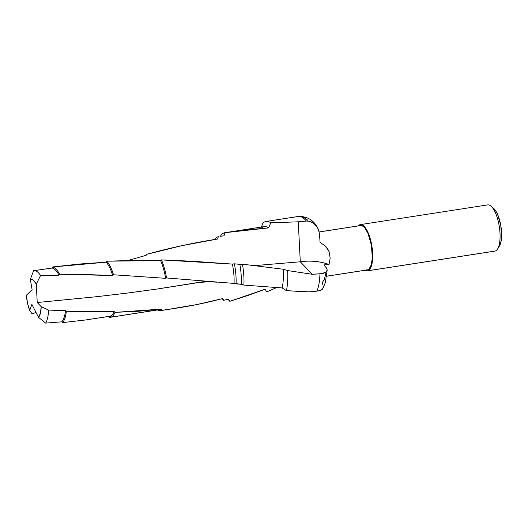 <?xml version="1.0" encoding="UTF-8"?>
<svg xmlns="http://www.w3.org/2000/svg" width="528" height="528" viewBox="0 0 528 528"><rect width="100%" height="100%" fill="white"/><g stroke="black" fill="none" stroke-linecap="round" stroke-linejoin="round"><path stroke-width="0.79" d="M326.68 276.23L367.323 269.933A22.453 7.841 -98.8 0 0 367.778 269.821L326.687 276.19L367.778 269.821L369.171 268.904L371.303 264.7L372.306 257.915L371.408 245.223L367.976 233.376L364.828 227.984L363.165 226.38L361.535 225.595L359.99 225.661L319.216 231.977M367.462 270.857L494.842 251.13A23.39 8.164 -98.8 0 0 495.317 251.011L367.937 270.745A23.39 8.164 81.2 0 1 367.462 270.857A23.39 8.164 81.2 0 1 365.059 270.283M364.63 269.999L366.333 270.811L367.937 270.745L369.389 269.788L370.63 267.986L371.613 265.406L372.656 258.337L372.682 254.12L371.725 245.117L369.574 236.511L366.557 229.621L364.868 227.159L363.139 225.489L361.436 224.671L359.825 224.743L358.189 225.898A23.39 8.164 81.2 0 1 359.825 224.743A23.39 8.164 81.2 0 1 360.301 224.624A23.39 8.164 81.2 0 1 371.844 245.804A23.39 8.164 81.2 0 1 367.937 270.745L495.317 251.011A23.39 8.164 81.2 0 1 494.353 251.163M86.084 319.909L62.548 322.608L61.73 321.829L45.679 323.103L38.524 317.361L31.865 304.326L29.72 310.517L27.535 303.211L26.4 295.172L32.142 289.786L30.32 279.451L33.574 270.725A27.859 9.722 81.2 0 1 33.812 270.679A27.859 9.722 81.2 0 1 40.57 275.497A27.859 9.722 -98.8 0 0 33.574 270.725L30.32 279.451A19.754 6.897 81.2 0 1 36.307 284.11L37.231 302.524L41.191 306.669L40.425 313.229L38.524 317.361L31.865 304.326L29.72 310.517L32.102 313.837L36.003 312.424L32.102 313.837L29.72 310.517A19.754 6.897 81.2 0 1 26.4 295.172L32.142 289.786L30.32 279.451L31.753 279.411L33.271 280.203L36.307 284.11L37.231 302.524L41.191 306.669L48.556 310.068L41.191 306.669A19.754 6.897 81.2 0 1 38.524 317.361L45.679 323.103A27.859 9.722 -98.8 0 0 48.556 310.068L65.452 310.682L48.556 310.068A27.859 9.722 81.2 0 1 45.679 323.103L61.73 321.829A27.859 9.722 -98.8 0 0 65.452 310.682L66.33 311.23A28.842 10.065 81.2 0 1 62.548 322.608L86.084 319.909L110.22 316.166A28.842 10.065 -98.8 0 0 114.107 311.5L78.388 311.586L66.33 311.23L65.452 310.682A27.859 9.722 81.2 0 1 61.73 321.829L62.548 322.608A28.842 10.065 -98.8 0 0 66.33 311.23L114.107 311.5A28.842 10.065 81.2 0 1 110.22 316.166L110.979 317.137A29.918 10.441 -98.8 0 0 114.985 312.371L114.107 311.5L114.985 312.371A29.918 10.441 81.2 0 1 110.979 317.137L160.479 309.467A29.918 10.441 -98.8 0 0 161.258 309.111L138.257 311.269L114.985 312.371L161.258 309.111A29.918 10.441 81.2 0 1 160.479 309.467L161.258 310.457A31.02 10.824 -98.8 0 0 162.017 310.114L161.258 309.111L162.017 310.114A31.02 10.824 81.2 0 1 161.258 310.457L170.636 309.005L161.258 310.457A31.02 10.824 81.2 0 1 160.624 310.616A31.02 10.824 81.2 0 1 157.634 309.962A31.02 10.824 -98.8 0 0 161.258 310.457L160.479 309.467L110.979 317.137A29.918 10.441 81.2 0 1 110.372 317.288A29.918 10.441 81.2 0 1 109.052 317.255A29.918 10.441 -98.8 0 0 110.979 317.137L110.22 316.166L86.084 319.909L109.633 316.312A28.842 10.065 -98.8 0 0 110.22 316.166M269.379 290.743L266.68 291.885L265.036 289.252L247.355 295.66L229.799 301.303A36.142 12.613 81.2 0 1 228.023 299.185A36.142 12.613 -98.8 0 0 229.799 301.303L228.446 299.066L223.76 300.366A33.238 11.603 81.2 0 1 222.189 298.709A33.238 11.603 -98.8 0 0 223.76 300.366L222.671 298.584L196.726 304.583L170.636 309.005C188.113 306.577 205.458 303.098 222.671 298.584L223.76 300.366L228.446 299.066L229.799 301.303L265.036 289.252L266.68 291.885L276.487 287.654L269.379 290.743M327.215 269.9L326.297 271.788L327.215 269.9L326.357 267.848L323.803 264.917L329.01 264.502L323.803 264.917L326.357 267.848L327.215 269.947L325.294 282.731L322.846 288.572M322.997 284.922L322.139 282.935L324.463 279.048L325.928 272.91M303.666 291.674L309.382 291.859L316.912 291.139A40.946 14.289 -98.8 0 0 319.948 273.854L312.233 274.283L287.621 270.567A40.946 14.289 81.2 0 1 286.414 290.664L303.666 291.674M312.233 274.276L300.287 261.782L254.344 265.637L300.287 261.782C310.292 260.377 319.869 261.287 329.01 264.502L330.172 258.205L329.096 251.698L327.604 248.708L325.545 246.134L320.074 242.398L319.513 234.069L320.074 242.398L325.545 246.134L329.096 251.698L330.172 258.205L329.01 264.502A31.535 15.827 3.7 0 0 300.287 261.782L298.28 221.813L306.339 221.014A40.946 14.289 -98.8 0 0 298.261 216.473L266.072 221.456A40.946 14.289 81.2 0 1 270.811 222.809L298.28 221.813L270.811 222.809A40.946 14.289 -98.8 0 0 262.713 223.311A40.946 14.289 81.2 0 1 266.072 221.456M322.951 288.367L321.136 290.136L319.631 290.71L309.382 291.865L286.414 290.664L282.137 287.938L243.89 285.094L241.237 284.295L234.056 283.417L166.525 277.966L165.587 278.322L113.527 274.778L112.735 275.524L59.624 274.237L59.037 275.18L40.57 275.497L36.307 284.11L40.57 275.497L59.037 275.18A27.859 9.722 -98.8 0 0 52.008 268.033L52.47 266.99L52.008 268.033A27.859 9.722 81.2 0 1 59.037 275.18L59.624 274.237A28.842 10.065 -98.8 0 0 52.47 266.99L106.214 262.172L79.319 264.046L52.47 266.99A28.842 10.065 81.2 0 1 59.624 274.237L86.295 274.547L112.735 275.524A28.842 10.065 -98.8 0 0 106.214 262.172L106.88 261.188L106.214 262.172A28.842 10.065 81.2 0 1 112.735 275.524L113.527 274.778A29.918 10.441 -98.8 0 0 106.88 261.188L160.604 260.601L133.795 260.443L106.88 261.188A29.918 10.441 81.2 0 1 113.527 274.778L165.587 278.322A29.918 10.441 -98.8 0 0 160.604 260.601L161.436 259.901L160.604 260.601A29.918 10.441 81.2 0 1 165.587 278.322L166.525 277.966A31.02 10.824 -98.8 0 0 161.436 259.901L232.412 264.092L192.779 261.268L161.436 259.901A31.02 10.824 81.2 0 1 166.525 277.966L234.056 283.417A31.02 10.824 -98.8 0 0 232.412 264.092L234.379 263.815L232.412 264.092A31.02 10.824 81.2 0 1 234.056 283.417L236.089 283.892A33.238 11.603 -98.8 0 0 234.379 263.815L239.844 264.356L234.379 263.815A33.238 11.603 81.2 0 1 236.089 283.892L241.237 284.295A33.238 11.603 -98.8 0 0 239.844 264.356L242.431 264.178L239.844 264.356A33.238 11.603 81.2 0 1 241.237 284.295L243.89 285.094A36.142 12.613 -98.8 0 0 242.431 264.178L283.213 269.234L242.431 264.178A36.142 12.613 81.2 0 1 243.89 285.094L282.137 287.938A36.142 12.613 -98.8 0 0 283.213 269.234L287.621 270.567L283.213 269.234A36.142 12.613 81.2 0 1 282.137 287.938L286.414 290.664A40.946 14.289 -98.8 0 0 287.621 270.567L312.233 274.283L321.974 273.623L326.297 271.788L323.743 273.194L319.948 273.854A40.946 14.289 81.2 0 1 316.912 291.139L319.631 290.71L322.245 289.344L322.951 288.367L323.235 285.925M261.056 228.472A36.142 12.613 81.2 0 1 268.554 227.898L270.811 222.809L268.554 227.898A36.142 12.613 -98.8 0 0 264.238 226.604L224.822 232.709A36.142 12.613 81.2 0 1 225.014 232.683L246.715 229.858L268.554 227.898L225.014 232.683A36.142 12.613 -98.8 0 0 220.374 236.333A36.142 12.613 81.2 0 1 224.822 232.709M262.713 223.311L261.538 226.954M223.469 235.864A33.238 11.603 81.2 0 1 224.011 235.785L225.014 232.683L224.011 235.785A33.238 11.603 -98.8 0 0 223.714 235.818L220.493 236.313M214.718 239.468A33.238 11.603 81.2 0 1 218.328 236.656A33.238 11.603 -98.8 0 0 214.718 239.468M217.609 239.012L218.328 236.656L217.609 239.012C193.532 242.794 169.778 247.936 146.342 254.43L181.711 245.705L217.609 239.012M160.624 310.616L177.203 308.048M145.999 255.354A31.02 10.824 81.2 0 1 146.342 254.43A31.02 10.824 -98.8 0 0 145.999 255.354M146.137 255.321L146.342 254.43L146.137 255.321L127.822 260.522L146.137 255.321M110.372 317.288L159.872 309.619A29.918 10.441 -98.8 0 0 160.479 309.467M33.574 270.725L52.008 268.033L33.812 270.679M499.402 246.121L500.663 243.157L501.58 236.933L500.762 225.298L497.614 214.441L496.214 211.662L493.205 208.025M487.205 205.009A23.39 8.164 81.2 0 1 490.941 206.092A23.39 8.164 81.2 0 1 499.33 226.763A23.39 8.164 81.2 0 1 497.587 248.998A23.39 8.164 81.2 0 1 495.317 251.011A23.39 8.164 -98.8 0 0 499.217 226.07A23.39 8.164 -98.8 0 0 487.681 204.897L360.301 224.624M497.587 248.998L499.429 246.081A20.585 7.187 -98.8 0 0 500.96 226.512A20.585 7.187 -98.8 0 0 493.581 208.322L490.941 206.092M366.234 269.887L367.778 269.821A22.453 7.841 -98.8 0 0 371.521 245.883A22.453 7.841 -98.8 0 0 360.446 225.548L319.209 231.937M289.7 217.873L297.713 216.586A40.946 14.289 81.2 0 1 298.274 216.467A40.946 14.289 81.2 0 1 306.339 221.014L309.685 221.351L311.962 222.242L315.797 225.251L318.391 229.376L319.513 234.069L318.391 229.376L317.229 227.152C313.19 219.8 306.867 216.242 298.261 216.473M205.603 281.312L157.001 289.054L127.301 293.073L97.462 296.611L37.231 302.524L97.462 296.611L127.301 293.073L157.001 289.054L194.977 283.127C202.079 281.939 209.286 281.622 216.612 282.176M109.052 317.255L108.28 316.265M299.944 216.46L304.234 217.549L307.798 220.255M312.233 274.283L300.287 261.782L298.28 221.813L307.283 220.975L309.685 221.351L314.021 223.568L317.269 227.212"/></g></svg>
